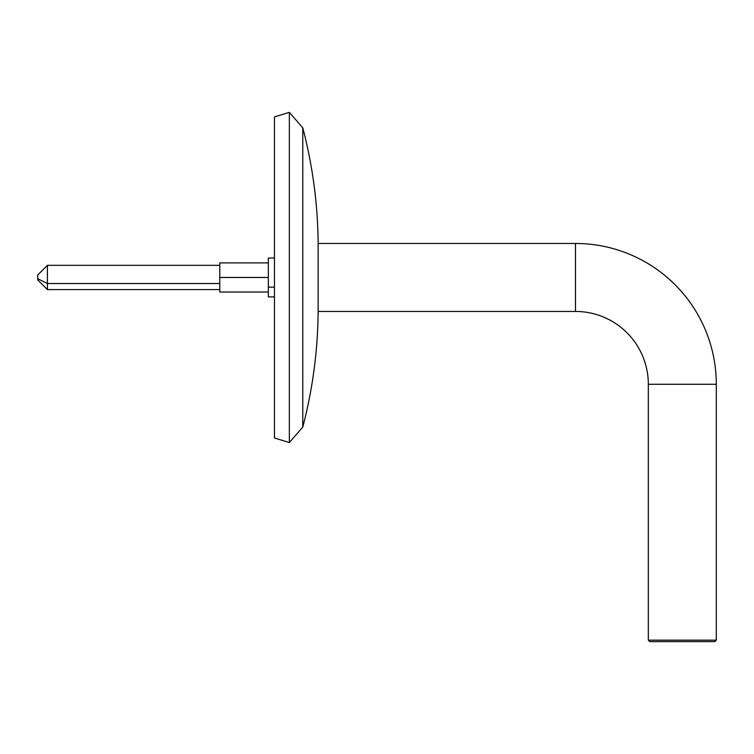 <?xml version="1.0" encoding="UTF-8"?>
<svg xmlns="http://www.w3.org/2000/svg" width="754" height="754" viewBox="0 0 754 754"><rect width="100%" height="100%" fill="white"/><g stroke="black" fill="none" stroke-linecap="round" stroke-linejoin="round"><path stroke-width="1.13" d="M289.357 112.374L274.456 116.927L274.456 437.999L289.357 442.551L289.357 112.374L289.357 442.551L302.769 427.103L302.769 127.822L289.357 112.374L302.769 127.822L302.769 427.103A470.336 470.336 0 0 0 318.15 307.811A470.336 470.336 0 0 1 302.769 427.103L289.357 442.551L274.456 437.999L274.456 116.927L289.357 112.374M318.15 247.114A470.336 470.336 0 0 0 302.769 127.822M575.49 243.476A140.81 140.81 0 0 1 716.3 384.286L648.327 384.286A72.836 72.836 0 0 0 575.49 311.449L575.49 243.476L318.15 243.476L318.15 311.449L575.49 311.449L318.15 311.449L318.15 243.476L575.49 243.476L575.49 311.449A72.836 72.836 0 0 1 648.327 384.286L648.327 640.165L649.778 641.626L714.839 641.626L716.3 640.165L648.327 640.165L716.3 640.165L716.3 384.286A140.81 140.81 0 0 0 575.49 243.476M714.839 641.626L649.778 641.626L648.327 640.165L648.327 384.286L716.3 384.286L716.3 640.165L714.839 641.626M219.782 265.323L47.408 265.323L37.7 275.031L37.7 278.678L47.408 283.532L47.408 265.323L47.408 283.532L219.782 283.532L47.408 283.532L47.408 289.602L47.408 283.532L37.7 278.678L37.7 279.894L37.7 275.116M268.339 258.085L268.339 287.17L274.456 287.17L268.339 287.17L268.339 296.887L274.456 296.887M37.7 275.54L37.7 276.247M268.339 262.901L219.782 262.901L268.339 262.901M268.339 277.463L219.782 277.463L219.782 262.901L219.782 277.463L268.339 277.463M268.339 292.034L219.782 292.034L219.782 277.463L219.782 292.034L268.339 292.034M274.456 258.038L268.339 258.038L268.339 296.718M219.782 289.602L47.408 289.602L37.7 279.894"/></g></svg>
